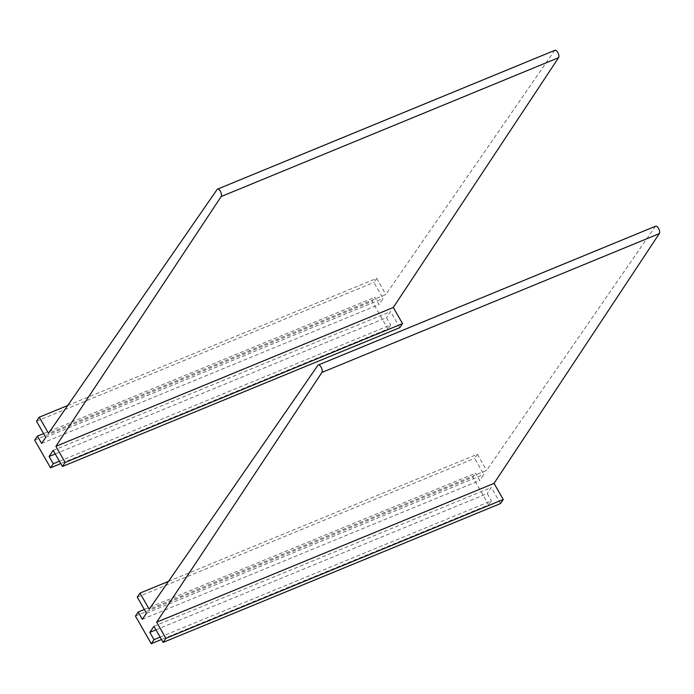 <?xml version="1.0" encoding="UTF-8"?>
<svg xmlns="http://www.w3.org/2000/svg" width="694" height="694" viewBox="0 0 694 694"><rect width="100%" height="100%" fill="white"/><g stroke="black" fill="none" stroke-linecap="round" stroke-linejoin="round"><path stroke-width="0.52" stroke-dasharray="3.47 2.6" d="M554.931 50.289A4.216 1.865 -112.4 0 0 554.515 50.636L385.881 294.508L48.493 433.342M67.76 405.478L376.642 278.372L385.881 294.508M376.642 278.372L373.901 282.423L383.114 298.507L379.002 304.579L374.829 297.292L372.088 301.343L387.92 328.982L60.768 463.609M36.513 421.258L373.901 282.423M45.726 437.341L383.114 298.507M41.614 443.414L379.002 304.579M43.583 433.603L374.829 297.292M34.7 440.178L372.088 301.343M59.415 461.241L390.661 324.931L387.92 328.982M55.234 453.954L386.489 317.644L390.661 324.931M53.204 450.406L390.592 311.571L386.489 317.644M399.805 327.655L390.592 311.571M655.665 226.183A4.216 1.865 -112.4 0 0 655.249 226.53L486.615 470.402L149.227 609.237M168.503 581.372L477.377 454.266L486.615 470.402M477.377 454.266L474.635 458.318L483.848 474.401L479.736 480.474L475.564 473.187L472.822 477.238L488.654 504.876L161.502 639.504M137.247 597.152L474.635 458.318M146.46 613.236L483.848 474.401M142.348 619.308L479.736 480.474M144.317 609.497L475.564 473.187M135.434 616.072L472.822 477.238M160.149 637.135L491.395 500.834L488.654 504.876M155.977 629.848L487.223 493.547L491.395 500.834M153.938 626.3L491.326 487.466L487.223 493.547M500.539 503.549L491.326 487.466M554.515 50.636L217.127 189.471M655.249 226.53L317.861 365.365"/><path stroke-width="1.04" d="M393.298 307.468L55.91 446.303L65.158 462.438L402.546 323.604L393.298 307.468L558.566 57.706A4.216 1.865 -112.4 0 0 558.011 52.909A4.216 1.865 -112.4 0 0 554.931 50.289L217.534 189.124A4.216 1.865 -112.4 0 0 217.127 189.471L48.493 433.342L39.254 417.207L67.76 405.478M55.91 446.303L221.178 196.541A4.216 1.865 -112.4 0 0 220.623 191.744A4.216 1.865 -112.4 0 0 217.534 189.124M39.254 417.207L36.513 421.258L45.726 437.341L41.614 443.414L37.441 436.127L43.583 433.603M37.441 436.127L34.7 440.178L50.532 467.817L60.768 463.609M65.158 462.438L62.417 466.489L53.204 450.406L49.101 456.479L53.273 463.766L59.415 461.241M53.273 463.766L50.532 467.817M49.101 456.479L55.234 453.954M62.417 466.489L399.805 327.655L402.546 323.604M494.041 483.362L156.653 622.197L165.892 638.333L503.28 499.498L494.041 483.362L659.3 233.609A4.216 1.865 -112.4 0 0 658.745 228.803A4.216 1.865 -112.4 0 0 655.665 226.183L318.277 365.018A4.216 1.865 -112.4 0 0 317.861 365.365L149.227 609.237L139.988 593.101L168.503 581.372M156.653 622.197L321.912 372.444A4.216 1.865 -112.4 0 0 321.357 367.638A4.216 1.865 -112.4 0 0 318.277 365.018M139.988 593.101L137.247 597.152L146.46 613.236L142.348 619.308L138.175 612.021L144.317 609.497M138.175 612.021L135.434 616.072L151.266 643.711L161.502 639.504M165.892 638.333L163.151 642.384L153.938 626.3L149.835 632.373L154.007 639.668L160.149 637.135M154.007 639.668L151.266 643.711M149.835 632.373L155.977 629.848M163.151 642.384L500.539 503.549L503.28 499.498M221.178 196.541L558.566 57.706M321.912 372.444L659.3 233.609"/></g></svg>
